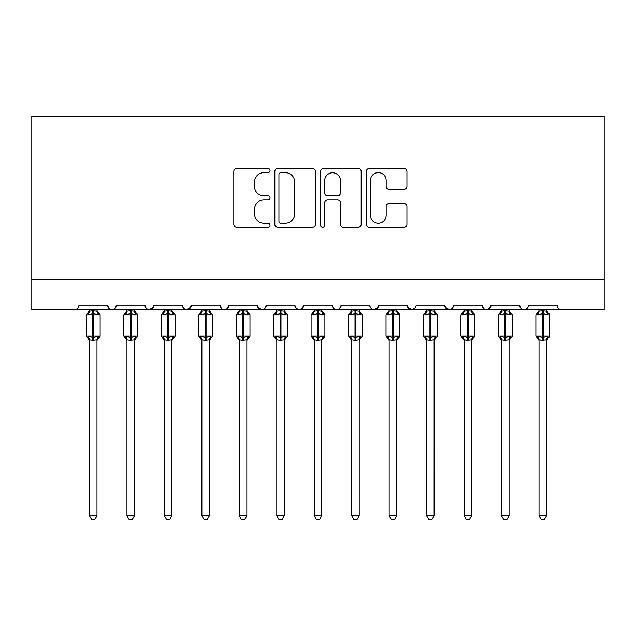 <?xml version="1.0" encoding="UTF-8"?>
<svg xmlns="http://www.w3.org/2000/svg" width="636" height="636" viewBox="0 0 636 636"><rect width="100%" height="100%" fill="white"/><g stroke="black" fill="none" stroke-linecap="round" stroke-linejoin="round"><path stroke-width="0.95" d="M270.054 170.543A2.059 2.059 0 0 0 267.995 168.484L236.735 168.484A2.942 2.942 0 0 0 233.794 171.426L233.794 224.373A2.942 2.942 0 0 0 236.735 227.314L267.995 227.314A2.059 2.059 0 0 0 270.054 225.255A2.059 2.059 0 0 0 267.995 223.196L263.948 223.196A9.413 9.413 0 0 1 254.535 213.783L254.535 209.371A9.413 9.413 0 0 1 263.948 199.958L267.995 199.958A2.059 2.059 0 0 0 270.054 197.899A2.059 2.059 0 0 0 267.995 195.84L263.948 195.84A9.413 9.413 0 0 1 254.535 186.428L254.535 182.015A9.413 9.413 0 0 1 263.948 172.602L267.995 172.602A2.059 2.059 0 0 0 270.054 170.543M403.971 189.226A2.942 2.942 0 0 0 406.913 186.284L406.913 171.426A2.942 2.942 0 0 0 403.971 168.484L369.262 168.484A2.942 2.942 0 0 0 366.312 171.426L366.312 224.373A2.942 2.942 0 0 0 369.262 227.314L403.971 227.314A2.942 2.942 0 0 0 406.913 224.373L406.913 206.43A2.942 2.942 0 0 0 403.971 203.488L389.113 203.488A2.942 2.942 0 0 0 386.171 206.43L386.171 215.334A7.871 7.871 0 0 1 378.301 223.196A7.871 7.871 0 0 1 370.438 215.334L370.438 180.473A7.871 7.871 0 0 1 378.301 172.602A7.871 7.871 0 0 1 386.171 180.473L386.171 186.284A2.942 2.942 0 0 0 389.113 189.226L403.971 189.226M31.8 279.562L604.2 279.562L604.2 116.237L31.8 116.237L31.8 309.533L74.507 309.533C76.892 309.621 78.387 308.118 78.999 305.041L107.468 305.041L109.114 308.516M315.424 171.426A2.942 2.942 0 0 0 312.483 168.484L277.773 168.484A2.942 2.942 0 0 0 274.832 171.426L274.832 224.373A2.942 2.942 0 0 0 277.773 227.314L312.483 227.314A2.942 2.942 0 0 0 315.424 224.373L315.424 171.426M323.517 168.484L358.227 168.484A2.942 2.942 0 0 1 361.169 171.426L361.169 224.373A2.942 2.942 0 0 1 358.227 227.314L343.368 227.314A2.942 2.942 0 0 1 340.427 224.373L340.427 202.9A2.942 2.942 0 0 0 337.485 199.958L327.635 199.958A2.942 2.942 0 0 0 324.694 202.9L324.694 225.255A2.059 2.059 0 0 1 322.635 227.314A2.059 2.059 0 0 1 320.576 225.255L320.576 171.426A2.942 2.942 0 0 1 323.517 168.484M74.507 309.533C76.892 309.621 78.387 308.118 78.999 305.041A4.492 4.492 0 0 1 74.507 309.533L111.968 309.533C109.583 309.621 108.08 308.118 107.468 305.041A4.492 4.492 0 0 0 111.968 309.533A4.492 4.492 0 0 0 116.46 305.041L144.929 305.041A4.492 4.492 0 0 0 149.428 309.533A4.492 4.492 0 0 0 153.92 305.041L182.389 305.041A4.492 4.492 0 0 0 186.889 309.533A4.492 4.492 0 0 0 191.38 305.041L219.849 305.041A4.492 4.492 0 0 0 224.349 309.533A4.492 4.492 0 0 0 228.841 305.041L257.31 305.041A4.492 4.492 0 0 0 261.809 309.533A4.492 4.492 0 0 0 266.301 305.041L294.778 305.041A4.492 4.492 0 0 0 299.27 309.533A4.492 4.492 0 0 0 303.762 305.041L332.238 305.041A4.492 4.492 0 0 0 336.73 309.533A4.492 4.492 0 0 0 341.222 305.041L369.699 305.041A4.492 4.492 0 0 0 374.191 309.533A4.492 4.492 0 0 0 378.69 305.041L407.159 305.041A4.492 4.492 0 0 0 411.651 309.533A4.492 4.492 0 0 0 416.151 305.041L444.62 305.041A4.492 4.492 0 0 0 449.111 309.533A4.492 4.492 0 0 0 453.611 305.041L482.08 305.041A4.492 4.492 0 0 0 486.572 309.533A4.492 4.492 0 0 0 491.072 305.041L519.54 305.041A4.492 4.492 0 0 0 524.032 309.533A4.492 4.492 0 0 0 528.532 305.041L557.001 305.041L557.836 307.649M114.822 308.516L116.46 305.041C115.847 308.118 114.353 309.621 111.968 309.533L524.032 309.533C521.647 309.621 520.153 308.118 519.54 305.041L521.178 308.516M491.072 305.041L489.426 308.516M489.466 308.476L486.572 309.533C484.187 309.621 482.692 308.118 482.08 305.041L483.718 308.516M444.62 305.041L446.257 308.516M407.159 305.041L408.797 308.516M378.69 305.041L377.045 308.516M332.238 305.041C332.851 308.118 334.345 309.621 336.73 309.533C339.115 309.621 340.61 308.118 341.222 305.041L339.584 308.516M296.376 308.476L299.27 309.533C301.655 309.621 303.149 308.118 303.762 305.041L302.124 308.516M294.778 305.041L296.416 308.516M257.803 307.069L261.809 309.533C264.194 309.621 265.689 308.118 266.301 305.041L264.663 308.516M257.31 305.041L258.955 308.516M221.495 308.516L219.849 305.041C220.469 308.118 221.964 309.621 224.349 309.533C226.734 309.621 228.229 308.118 228.841 305.041L227.203 308.516M191.38 305.041L189.743 308.516M153.92 305.041L152.282 308.516M557.001 305.041A4.492 4.492 0 0 0 561.493 309.533C559.108 309.621 557.613 308.118 557.001 305.041M604.2 279.562L604.2 309.533L524.032 309.533C526.417 309.621 527.92 308.118 528.532 305.041M144.929 305.041C145.541 308.118 147.043 309.621 149.428 309.533L153.435 307.069M182.389 305.041C183.001 308.118 184.504 309.621 186.889 309.533L190.895 307.069M369.699 305.041C370.311 308.118 371.806 309.621 374.191 309.533L378.197 307.069M407.644 307.069L411.651 309.533L414.545 308.476M445.105 307.069L449.111 309.533C451.496 309.621 452.999 308.118 453.611 305.041M281.009 172.602A2.059 2.059 0 0 0 278.95 174.661L278.95 221.137A2.059 2.059 0 0 0 281.009 223.196L285.278 223.196A9.413 9.413 0 0 0 294.691 213.783L294.691 182.015A9.413 9.413 0 0 0 285.278 172.602L281.009 172.602M340.427 180.616A7.871 7.871 0 0 0 332.564 172.754A7.871 7.871 0 0 0 324.694 180.616L324.694 192.899A2.942 2.942 0 0 0 327.635 195.84L337.485 195.84A2.942 2.942 0 0 0 340.427 192.899L340.427 180.616M89.493 340.006L89.493 340.006A3.299 3.14 180 0 0 87.76 337.239L88.404 336.277L92.784 337.326L92.784 335.983L93.683 335.983L93.683 313.659L98.071 314.709L99.144 313.596A1.495 1.495 0 0 1 100.13 315.003L86.345 315.003L86.345 335.983L92.784 335.983L92.784 313.659L88.404 314.709L87.76 313.747A3.299 3.14 -0 0 0 89.493 310.98M96.982 515.868L94.732 519.763L91.735 519.763L89.493 515.868L96.982 515.868L96.982 339.847L92.784 340.292L92.784 337.326L93.683 337.326L93.683 335.983L100.13 335.983A1.495 1.495 0 0 1 99.144 337.39L96.982 340.483M89.493 515.868L89.493 339.982L88.404 336.277M92.784 340.292L89.485 339.847M89.493 309.533L89.485 311.131L92.784 310.694L96.982 311.131L96.982 309.533M93.683 340.292L93.683 337.326L98.071 336.277L99.144 337.39M88.404 314.709L88.841 313.429M98.071 314.709L96.982 311.131M96.982 339.847L98.071 336.277M126.954 340.006L126.954 340.006A3.299 3.14 180 0 0 125.22 337.239L125.864 336.277L130.245 337.326L130.245 335.983L131.143 335.983L131.143 313.659L135.532 314.709L136.605 313.596A1.495 1.495 0 0 1 137.591 315.003L123.805 315.003L123.805 335.983L130.245 335.983L130.245 313.659L125.864 314.709L125.22 313.747A3.299 3.14 -0 0 0 126.954 310.98L126.954 310.98M134.442 515.868L132.193 519.763L129.203 519.763L126.954 515.868L134.442 515.868L134.442 339.847L130.245 340.292L130.245 337.326L131.143 337.326L131.143 335.983L137.591 335.983A1.495 1.495 0 0 1 136.605 337.39L134.442 340.483M126.954 515.868L126.954 339.982L125.864 336.277M130.245 340.292L126.946 339.847M126.954 309.533L126.946 311.131L130.245 310.694L134.442 311.131L134.442 309.533M131.143 340.292L131.143 337.326L135.532 336.277L136.605 337.39M125.864 314.709L126.302 313.429M135.532 314.709L134.442 311.131M134.442 339.847L135.532 336.277M164.414 340.006L164.414 340.006A3.299 3.14 180 0 0 162.681 337.239L163.325 336.277L167.705 337.326L167.705 335.983L168.604 335.983L168.604 313.659L172.992 314.709L174.065 313.596A1.495 1.495 0 0 1 175.051 315.003L161.266 315.003L161.266 335.983L167.705 335.983L167.705 313.659L163.325 314.709L162.681 313.747A3.299 3.14 -0 0 0 164.414 310.98L164.414 310.98M171.903 515.868L169.653 519.763L166.664 519.763L164.414 515.868L171.903 515.868L171.903 339.847L167.705 340.292L167.705 337.326L168.604 337.326L168.604 335.983L175.051 335.983A1.495 1.495 0 0 1 174.065 337.39L171.903 340.483M164.414 515.868L164.414 339.982L163.325 336.277M167.705 340.292L164.406 339.847M164.414 309.533L164.406 311.131L167.705 310.694L171.903 311.131L171.903 309.533M168.604 340.292L168.604 337.326L172.992 336.277L174.065 337.39M163.325 314.709L163.762 313.429M172.992 314.709L171.903 311.131M171.903 339.847L172.992 336.277M201.874 340.006L201.874 340.006A3.299 3.14 180 0 0 200.141 337.239L200.785 336.277L205.166 337.326L205.166 335.983L206.064 335.983L206.064 313.659L210.452 314.709L211.526 313.596A1.495 1.495 0 0 1 212.511 315.003L198.726 315.003L198.726 335.983L205.166 335.983L205.166 313.659L200.785 314.709L200.141 313.747A3.299 3.14 -0 0 0 201.874 310.98M209.363 515.868L207.113 519.763L204.124 519.763L201.874 515.868L209.363 515.868L209.363 339.847L205.166 340.292L205.166 337.326L206.064 337.326L206.064 335.983L212.511 335.983A1.495 1.495 0 0 1 211.526 337.39L209.363 340.483M201.874 515.868L201.874 339.982L200.785 336.277M205.166 340.292L201.866 339.847M201.874 309.533L201.866 311.131L205.166 310.694L209.363 311.131L209.363 309.533M206.064 340.292L206.064 337.326L210.452 336.277L211.526 337.39M200.785 314.709L201.222 313.429M210.452 314.709L209.363 311.131M209.363 339.847L210.452 336.277M239.335 340.006L239.335 340.006A3.299 3.14 180 0 0 237.602 337.239L238.246 336.277L242.626 337.326L242.626 335.983L243.524 335.983L243.524 313.659L247.913 314.709L248.986 313.596A1.495 1.495 0 0 1 249.972 315.003L236.187 315.003L236.187 335.983L242.626 335.983L242.626 313.659L238.246 314.709L237.602 313.747A3.299 3.14 -0 0 0 239.335 310.98L239.335 310.98M246.824 515.868L244.574 519.763L241.585 519.763L239.335 515.868L246.824 515.868L246.824 339.847L242.626 340.292L242.626 337.326L243.524 337.326L243.524 335.983L249.972 335.983A1.495 1.495 0 0 1 248.986 337.39L246.824 340.483M239.335 515.868L239.335 339.982L238.246 336.277M242.626 340.292L239.327 339.847M239.335 309.533L239.327 311.131L242.626 310.694L246.824 311.131L246.824 309.533M243.524 340.292L243.524 337.326L247.913 336.277L248.986 337.39M238.246 314.709L238.683 313.429M247.913 314.709L246.824 311.131M246.824 339.847L247.913 336.277M276.795 340.006L276.795 340.006A3.299 3.14 180 0 0 275.062 337.239L275.706 336.277L280.086 337.326L280.086 335.983L280.993 335.983L280.993 313.659L285.373 314.709L286.446 313.596A1.495 1.495 0 0 1 287.432 315.003L273.647 315.003L273.647 335.983L280.086 335.983L280.086 313.659L275.706 314.709L275.062 313.747A3.299 3.14 -0 0 0 276.795 310.98L276.795 310.98M284.284 515.868L282.034 519.763L279.045 519.763L276.795 515.868L284.284 515.868L284.284 339.847L280.086 340.292L280.086 337.326L280.993 337.326L280.993 335.983L287.432 335.983A1.495 1.495 0 0 1 286.446 337.39L284.284 340.483M276.795 515.868L276.795 339.982L275.706 336.277M280.086 340.292L276.787 339.847M276.795 309.533L276.787 311.131L280.086 310.694L284.284 311.131L284.284 309.533M280.993 340.292L280.993 337.326L285.373 336.277L286.446 337.39M275.706 314.709L276.143 313.429M285.373 314.709L284.284 311.131M284.284 339.847L285.373 336.277M314.256 340.006L314.256 340.006A3.299 3.14 180 0 0 312.522 337.239L313.166 336.277L317.547 337.326L317.547 335.983L318.453 335.983L318.453 313.659L322.834 314.709L323.907 313.596A1.495 1.495 0 0 1 324.893 315.003L311.107 315.003L311.107 335.983L317.547 335.983L317.547 313.659L313.166 314.709L312.522 313.747A3.299 3.14 -0 0 0 314.256 310.98M321.744 515.868L319.495 519.763L316.505 519.763L314.256 515.868L321.744 515.868L321.752 339.847L317.547 340.292L317.547 337.326L318.453 337.326L318.453 335.983L324.893 335.983A1.495 1.495 0 0 1 323.907 337.39L321.744 340.483M314.256 515.868L314.256 339.982L313.166 336.277M317.547 340.292L314.248 339.847M314.256 309.533L314.248 311.131L317.547 310.694L321.752 311.131L321.744 309.533M318.453 340.292L318.453 337.326L322.834 336.277L323.907 337.39M313.166 314.709L313.604 313.429M322.834 314.709L321.752 311.131M321.752 339.847L322.834 336.277M351.716 340.006L351.716 340.006A3.299 3.14 180 0 0 349.983 337.239L350.627 336.277L355.007 337.326L355.007 335.983L355.914 335.983L355.914 313.659L360.294 314.709L361.367 313.596A1.495 1.495 0 0 1 362.353 315.003L348.568 315.003L348.568 335.983L355.007 335.983L355.007 313.659L350.627 314.709L349.983 313.747A3.299 3.14 -0 0 0 351.716 310.98M359.205 515.868L356.955 519.763L353.966 519.763L351.716 515.868L359.205 515.868L359.213 339.847L355.007 340.292L355.007 337.326L355.914 337.326L355.914 335.983L362.353 335.983A1.495 1.495 0 0 1 361.367 337.39L359.205 340.483M351.716 515.868L351.716 339.847L350.627 336.277M355.007 340.292L351.716 339.847M351.716 309.533L351.716 311.131L355.007 310.694L359.213 311.131L359.205 309.533M355.914 340.292L355.914 337.326L360.294 336.277L361.367 337.39M350.627 314.709L351.072 313.429M360.294 314.709L359.213 311.131M359.213 339.847L360.294 336.277M389.176 340.006L389.176 340.006A3.299 3.14 180 0 0 387.443 337.239L388.087 336.277L392.476 337.326L392.476 335.983L393.374 335.983L393.374 313.659L397.754 314.709L398.828 313.596A1.495 1.495 0 0 1 399.813 315.003L386.028 315.003L386.028 335.983L392.476 335.983L392.476 313.659L388.087 314.709L387.443 313.747A3.299 3.14 -0 0 0 389.176 310.98L389.176 310.98M396.665 515.868L394.415 519.763L391.426 519.763L389.176 515.868L396.665 515.868L396.673 339.847L392.476 340.292L392.476 337.326L393.374 337.326L393.374 335.983L399.813 335.983A1.495 1.495 0 0 1 398.828 337.39L396.665 340.483M389.176 515.868L389.176 339.847L388.087 336.277M392.476 340.292L389.176 339.847M389.176 309.533L389.176 311.131L392.476 310.694L396.673 311.131L396.665 309.533M393.374 340.292L393.374 337.326L397.754 336.277L398.828 337.39M388.087 314.709L388.532 313.429M397.754 314.709L396.673 311.131M396.673 339.847L397.754 336.277M426.637 340.006L426.637 340.006A3.299 3.14 180 0 0 424.904 337.239L425.548 336.277L429.936 337.326L429.936 335.983L430.834 335.983L430.834 313.659L435.215 314.709L436.288 313.596A1.495 1.495 0 0 1 437.274 315.003L423.489 315.003L423.489 335.983L429.936 335.983L429.936 313.659L425.548 314.709L424.904 313.747A3.299 3.14 -0 0 0 426.637 310.98M434.126 515.868L431.876 519.763L428.887 519.763L426.637 515.868L434.126 515.868L434.134 339.847L429.936 340.292L429.936 337.326L430.834 337.326L430.834 335.983L437.274 335.983A1.495 1.495 0 0 1 436.288 337.39L434.126 340.483M426.637 515.868L426.637 339.847L425.548 336.277M429.936 340.292L426.637 339.847M426.637 309.533L426.637 311.131L429.936 310.694L434.134 311.131L434.126 309.533M430.834 340.292L430.834 337.326L435.215 336.277L436.288 337.39M425.548 314.709L425.993 313.429M435.215 314.709L434.134 311.131M434.134 339.847L435.215 336.277M464.097 340.006L464.097 340.006A3.299 3.14 180 0 0 462.364 337.239L463.008 336.277L467.396 337.326L467.396 335.983L468.295 335.983L468.295 313.659L472.675 314.709L473.748 313.596A1.495 1.495 0 0 1 474.734 315.003L460.949 315.003L460.949 335.983L467.396 335.983L467.396 313.659L463.008 314.709L462.364 313.747A3.299 3.14 -0 0 0 464.097 310.98M471.586 515.868L469.336 519.763L466.347 519.763L464.097 515.868L471.586 515.868L471.594 339.847L467.396 340.292L467.396 337.326L468.295 337.326L468.295 335.983L474.734 335.983A1.495 1.495 0 0 1 473.748 337.39L471.586 340.483M464.097 515.868L464.097 339.847L463.008 336.277M467.396 340.292L464.097 339.847M464.097 309.533L464.097 311.131L467.396 310.694L471.594 311.131L471.586 309.533M468.295 340.292L468.295 337.326L472.675 336.277L473.748 337.39M463.008 314.709L463.453 313.429M472.675 314.709L471.594 311.131M471.594 339.847L472.675 336.277M501.558 340.006L501.558 340.006A3.299 3.14 180 0 0 499.824 337.239L500.468 336.277L504.857 337.326L504.857 335.983L505.755 335.983L505.755 313.659L510.136 314.709L511.217 313.596A1.495 1.495 0 0 1 512.195 315.003L498.409 315.003L498.409 335.983L504.857 335.983L504.857 313.659L500.468 314.709L499.824 313.747A3.299 3.14 -0 0 0 501.558 310.98L501.558 310.98M509.046 515.868L506.797 519.763L503.807 519.763L501.558 515.868L509.046 515.868L509.054 339.847L504.857 340.292L504.857 337.326L505.755 337.326L505.755 335.983L512.195 335.983A1.495 1.495 0 0 1 511.217 337.39L509.046 340.483M501.558 515.868L501.558 339.847L500.468 336.277M504.857 340.292L501.558 339.847M501.558 309.533L501.558 311.131L504.857 310.694L509.054 311.131L509.046 309.533M505.755 340.292L505.755 337.326L510.136 336.277L511.217 337.39M500.468 314.709L500.914 313.429M510.136 314.709L509.054 311.131M509.054 339.847L510.136 336.277M539.018 340.006L539.018 340.006A3.299 3.14 180 0 0 537.285 337.239L537.929 336.277L542.317 337.326L542.317 335.983L543.216 335.983L543.216 313.659L547.596 314.709L548.677 313.596A1.495 1.495 0 0 1 549.655 315.003L535.87 315.003L535.87 335.983L542.317 335.983L542.317 313.659L537.929 314.709L537.285 313.747A3.299 3.14 -0 0 0 539.018 310.98L539.018 310.98M546.507 515.868L544.265 519.763L541.268 519.763L539.018 515.868L546.507 515.868L546.515 339.847L542.317 340.292L542.317 337.326L543.216 337.326L543.216 335.983L549.655 335.983A1.495 1.495 0 0 1 548.677 337.39L546.507 340.483M539.018 515.868L539.018 339.847L537.929 336.277M542.317 340.292L539.018 339.847M539.018 309.533L539.018 311.131L542.317 310.694L546.515 311.131L546.507 309.533M543.216 340.292L543.216 337.326L547.596 336.277L548.677 337.39M537.929 314.709L538.374 313.429M547.596 314.709L546.515 311.131M546.515 339.847L547.596 336.277M93.683 310.694L93.683 313.659L92.784 313.659L92.784 310.694M98.715 313.747A3.299 3.14 -0 0 1 96.982 310.98M96.982 340.006A3.299 3.14 180 0 1 98.715 337.239M131.143 310.694L131.143 313.659L130.245 313.659L130.245 310.694M136.176 313.747A3.299 3.14 -0 0 1 134.442 310.98M134.442 340.006A3.299 3.14 180 0 1 136.176 337.239M168.604 310.694L168.604 313.659L167.705 313.659L167.705 310.694M173.636 313.747A3.299 3.14 -0 0 1 171.903 310.98M171.903 340.006A3.299 3.14 180 0 1 173.636 337.239M206.064 310.694L206.064 313.659L205.166 313.659L205.166 310.694M211.096 313.747A3.299 3.14 -0 0 1 209.363 310.98M209.363 340.006A3.299 3.14 180 0 1 211.096 337.239M243.524 310.694L243.524 313.659L242.626 313.659L242.626 310.694M248.557 313.747A3.299 3.14 -0 0 1 246.824 310.98M246.824 340.006A3.299 3.14 180 0 1 248.557 337.239M280.993 310.694L280.993 313.659L280.086 313.659L280.086 310.694M286.017 313.747A3.299 3.14 -0 0 1 284.284 310.98M284.284 340.006A3.299 3.14 180 0 1 286.017 337.239M318.453 310.694L318.453 313.659L317.547 313.659L317.547 310.694M323.478 313.747A3.299 3.14 -0 0 1 321.744 310.98M321.744 340.006A3.299 3.14 180 0 1 323.478 337.239M355.914 310.694L355.914 313.659L355.007 313.659L355.007 310.694M360.938 313.747A3.299 3.14 -0 0 1 359.205 310.98M359.205 340.006A3.299 3.14 180 0 1 360.938 337.239M393.374 310.694L393.374 313.659L392.476 313.659L392.476 310.694M398.398 313.747A3.299 3.14 -0 0 1 396.665 310.98M396.665 340.006A3.299 3.14 180 0 1 398.398 337.239M430.834 310.694L430.834 313.659L429.936 313.659L429.936 310.694M435.859 313.747A3.299 3.14 -0 0 1 434.126 310.98M434.126 340.006A3.299 3.14 180 0 1 435.859 337.239M468.295 310.694L468.295 313.659L467.396 313.659L467.396 310.694M473.319 313.747A3.299 3.14 -0 0 1 471.586 310.98M471.586 340.006A3.299 3.14 180 0 1 473.319 337.239M505.755 310.694L505.755 313.659L504.857 313.659L504.857 310.694M510.78 313.747A3.299 3.14 -0 0 1 509.046 310.98M509.046 340.006A3.299 3.14 180 0 1 510.78 337.239M543.216 310.694L543.216 313.659L542.317 313.659L542.317 310.694M548.24 313.747A3.299 3.14 -0 0 1 546.507 310.98M546.507 340.006A3.299 3.14 180 0 1 548.24 337.239M100.13 335.983L100.13 315.003M89.493 340.483L86.345 335.983M89.493 310.503L86.345 315.003M99.144 313.596L96.982 310.503M137.591 335.983L137.591 315.003M126.954 340.483L123.805 335.983M126.954 310.503L123.805 315.003M136.605 313.596L134.442 310.503M175.051 335.983L175.051 315.003M164.414 340.483L161.266 335.983M164.414 310.503L161.266 315.003M174.065 313.596L171.903 310.503M212.511 335.983L212.511 315.003M201.874 340.483L198.726 335.983M201.874 310.503L198.726 315.003M211.526 313.596L209.363 310.503M249.972 335.983L249.972 315.003M239.335 340.483L236.187 335.983M239.335 310.503L236.187 315.003M248.986 313.596L246.824 310.503M287.432 335.983L287.432 315.003M276.795 340.483L273.647 335.983M276.795 310.503L273.647 315.003M286.446 313.596L284.284 310.503M324.893 335.983L324.893 315.003M314.256 340.483L311.107 335.983M314.256 310.503L311.107 315.003M323.907 313.596L321.744 310.503M362.353 335.983L362.353 315.003M351.716 340.483L348.568 335.983M351.716 310.503L348.568 315.003M361.367 313.596L359.205 310.503M399.813 335.983L399.813 315.003M389.176 340.483L386.028 335.983M389.176 310.503L386.028 315.003M398.828 313.596L396.665 310.503M437.274 335.983L437.274 315.003M426.637 340.483L423.489 335.983M426.637 310.503L423.489 315.003M436.288 313.596L434.126 310.503M474.734 335.983L474.734 315.003M464.097 340.483L460.949 335.983M464.097 310.503L460.949 315.003M473.748 313.596L471.586 310.503M512.195 335.983L512.195 315.003M501.558 340.483L498.409 335.983M501.558 310.503L498.409 315.003M511.217 313.596L509.046 310.503M549.655 335.983L549.655 315.003M539.018 340.483L535.87 335.983M539.018 310.503L535.87 315.003M548.677 313.596L546.507 310.503"/></g></svg>
